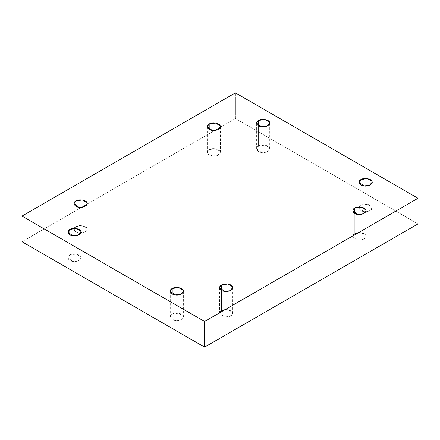 <?xml version="1.0" encoding="UTF-8"?>
<svg xmlns="http://www.w3.org/2000/svg" width="440" height="440" viewBox="0 0 440 440"><rect width="100%" height="100%" fill="white"/><g stroke="black" fill="none" stroke-linecap="round" stroke-linejoin="round"><path stroke-width="0.33" stroke-dasharray="2.2 1.65" d="M258.55 146.107L264.869 145.129L269.495 147.796L269.72 148.775L266.992 151.844L261.487 152.427L256.636 148.775L258.55 146.107L258.55 125.807L258.55 146.107C254.909 147.565 257.065 152.213 261.487 152.427C265.496 153.516 271.387 150.117 269.495 147.796C269.126 145.244 261.085 144.001 258.55 146.107M209.204 149.666L215.523 148.687L220.149 151.36L220.374 152.339L217.646 155.408L212.141 155.986L207.29 152.339L209.204 149.666L209.204 129.366L209.204 149.666C205.563 151.129 207.719 155.771 212.141 155.986C216.15 157.075 222.041 153.676 220.149 151.36C219.78 148.808 211.739 147.565 209.204 149.666M75.972 226.589L82.291 225.61L86.917 228.283L87.142 229.262L84.414 232.326L78.903 232.909L74.058 229.262L75.972 226.589L75.972 206.288L75.972 226.589C72.331 228.052 74.487 232.694 78.903 232.909C82.918 233.998 88.809 230.599 86.917 228.283C86.548 225.731 78.502 224.483 75.972 226.589M69.806 255.079L76.126 254.1L80.751 256.773L80.971 257.747L78.243 260.815L72.738 261.399L67.887 257.747L69.806 255.079L69.806 234.779L69.806 255.079C66.16 256.542 68.316 261.184 72.738 261.399C76.753 262.488 82.638 259.089 80.751 256.773C80.377 254.221 72.336 252.973 69.806 255.079M172.194 314.193L178.514 313.214L183.145 315.887L183.365 316.866L180.637 319.935L175.131 320.513L170.28 316.866L172.194 314.193L172.194 293.893L172.194 314.193C168.553 315.656 170.709 320.298 175.131 320.513C179.146 321.602 185.031 318.202 183.145 315.887C182.771 313.335 174.73 312.092 172.194 314.193M221.54 310.635L227.86 309.656L232.485 312.329L232.711 313.302L229.983 316.371L224.477 316.954L219.626 313.302L221.54 310.635L221.54 290.334L221.54 310.635C217.899 312.092 220.055 316.74 224.477 316.954C228.487 318.043 234.377 314.644 232.485 312.329C232.117 309.771 224.076 308.528 221.54 310.635M354.778 233.712L361.097 232.733L365.723 235.406L365.943 236.379L363.215 239.448L357.709 240.031L352.858 236.379L354.778 233.712L354.778 213.411L354.778 233.712C351.131 235.174 353.287 239.816 357.709 240.031C361.724 241.12 367.609 237.721 365.723 235.406C365.349 232.854 357.308 231.605 354.778 233.712M360.943 205.222L367.263 204.243L371.888 206.916L372.114 207.895L369.386 210.958L363.875 211.541L359.029 207.895L360.943 205.222L360.943 184.921L360.943 205.222C357.302 206.685 359.458 211.327 363.875 211.541C367.889 212.63 373.78 209.231 371.888 206.916C371.52 204.364 363.479 203.121 360.943 205.222M235.422 92.868L235.422 118.509L22 241.725L235.422 118.509L418 223.916L235.422 118.509L235.422 92.868M269.72 148.775L269.72 123.134M256.636 148.775L256.636 123.134M220.374 152.339L220.374 126.698M207.29 152.339L207.29 126.698M87.142 229.262L87.142 203.621M74.058 229.262L74.058 203.621M80.971 257.747L80.971 232.106M67.887 257.747L67.887 232.106M183.365 316.866L183.365 291.225M170.28 316.866L170.28 291.225M232.711 313.302L232.711 287.661M219.626 313.302L219.626 287.661M365.943 236.379L365.943 210.738M352.858 236.379L352.858 210.738M372.114 207.895L372.114 182.254M359.029 207.895L359.029 182.254"/><path stroke-width="0.66" d="M258.55 125.807L258.55 120.467L256.636 123.134L261.487 126.786L266.992 126.203L269.72 123.134L269.495 122.161L264.869 119.488L258.55 120.467L258.55 125.807M209.204 129.366L209.204 124.025L207.29 126.698L212.141 130.345L217.646 129.767L220.374 126.698L220.149 125.719L215.523 123.046L209.204 124.025L209.204 129.366M75.972 206.288L75.972 200.948L74.058 203.621L78.903 207.268L84.414 206.685L87.142 203.621L86.917 202.642L82.291 199.969L75.972 200.948L75.972 206.288M69.806 234.779L69.806 229.438L67.887 232.106L72.738 235.757L78.243 235.174L80.971 232.106L80.751 231.132L76.126 228.459L69.806 229.438L69.806 234.779M172.194 293.893L172.194 288.552L170.28 291.225L175.131 294.872L180.637 294.294L183.365 291.225L183.145 290.246L178.514 287.573L172.194 288.552L172.194 293.893M221.54 290.334L221.54 284.993L219.626 287.661L224.477 291.313L229.983 290.73L232.711 287.661L232.485 286.688L227.86 284.014L221.54 284.993L221.54 290.334M354.778 213.411L354.778 208.071L352.858 210.738L357.709 214.39L363.215 213.807L365.943 210.738L365.723 209.764L361.097 207.091L354.778 208.071L354.778 213.411M360.943 184.921L360.943 179.581L359.029 182.254L363.875 185.9L369.386 185.317L372.114 182.254L371.888 181.274L367.263 178.602L360.943 179.581L360.943 184.921M418 223.916L418 198.275L204.578 321.492L204.578 347.132L418 223.916L204.578 347.132L204.578 321.492L22 216.084L235.422 92.868L418 198.275L418 223.916M22 241.725L22 216.084L22 241.725L204.578 347.132L22 241.725M418 198.275L235.422 92.868L22 216.084L204.578 321.492L418 198.275M360.943 179.581C363.479 177.48 371.52 178.722 371.888 181.274C373.78 183.59 367.889 186.989 363.875 185.9C359.458 185.686 357.302 181.044 360.943 179.581M354.778 208.071C357.308 205.964 365.349 207.213 365.723 209.764C367.609 212.08 361.724 215.479 357.709 214.39C353.287 214.176 351.131 209.534 354.778 208.071M221.54 284.993C224.076 282.887 232.117 284.13 232.485 286.688C234.377 289.003 228.487 292.402 224.477 291.313C220.055 291.099 217.899 286.451 221.54 284.993M172.194 288.552C174.73 286.451 182.771 287.694 183.145 290.246C185.031 292.562 179.146 295.961 175.131 294.872C170.709 294.657 168.553 290.015 172.194 288.552M69.806 229.438C72.336 227.332 80.377 228.58 80.751 231.132C82.638 233.448 76.753 236.847 72.738 235.757C68.316 235.543 66.16 230.901 69.806 229.438M75.972 200.948C78.502 198.847 86.548 200.09 86.917 202.642C88.809 204.958 82.918 208.357 78.903 207.268C74.487 207.053 72.331 202.411 75.972 200.948M209.204 124.025C211.739 121.924 219.78 123.167 220.149 125.719C222.041 128.035 216.15 131.434 212.141 130.345C207.719 130.13 205.563 125.488 209.204 124.025M258.55 120.467C261.085 118.36 269.126 119.603 269.495 122.161C271.387 124.476 265.496 127.875 261.487 126.786C257.065 126.572 254.909 121.924 258.55 120.467"/></g></svg>
